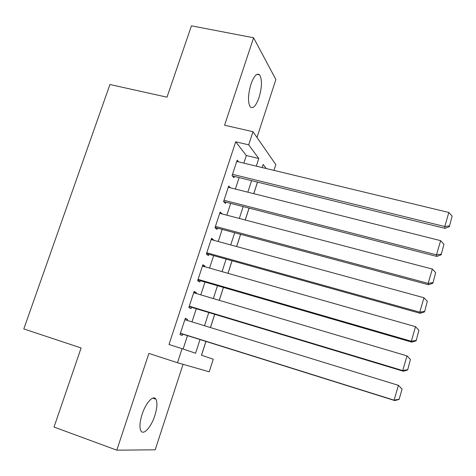<?xml version="1.0" encoding="UTF-8"?>
<svg xmlns="http://www.w3.org/2000/svg" width="476" height="476" viewBox="0 0 476 476"><rect width="100%" height="100%" fill="white"/><g stroke="black" fill="none" stroke-linecap="round" stroke-linejoin="round"><path stroke-width="0.71" d="M154.819 415.637C157.187 407.962 157.55 402.476 155.902 399.185C153.445 394.574 145.787 402.767 142.092 414.388C139.712 422.099 139.325 427.591 140.944 430.875C143.544 435.677 151.267 426.954 154.819 415.637M259.045 97.538C262.038 87.037 262.234 79.486 259.634 74.881C256.903 72.751 254.005 75.868 250.935 84.228C247.931 94.831 247.71 102.394 250.281 106.916C253.089 109.064 256.011 105.94 259.045 97.538M205.935 341.405L201.467 355.227L213.26 359.219L209.226 371.786L177.477 362.73L182.07 348.664L195.582 353.24L200.021 339.555M256.986 137.469L275.872 79.522L253.595 37.771L191.435 25.829L166.999 97.187L109.938 84.52L23.8 328.94L81.11 347.962L54.02 427.055L116.793 450.171L155.206 449.796L183.058 364.318M243.837 163.137L246.324 155.527L235.697 141.806L248.692 144.835L252.982 131.703L275.83 164.595L273.968 170.39M201.515 355.245L205.983 341.423M210.469 327.559L214.753 314.315M219.275 300.332L223.452 287.433M228.01 273.331L232.074 260.777M236.673 246.556L240.624 234.341M245.259 220.007L249.109 208.119M253.779 193.678L257.516 182.118M187.199 320.407L187.544 319.342L185.301 318.337L179.976 334.592L182.26 335.473L182.707 334.128M196.023 293.448L196.29 292.627L194.131 291.419L188.841 307.544L191.055 308.627L191.489 307.294M204.775 266.721L204.966 266.138L202.883 264.727L197.635 280.715L199.771 282.006L200.206 280.679M213.456 240.213L213.569 239.868L211.558 238.256L206.358 254.113L208.417 255.606L208.845 254.291M222.066 213.92L220.168 212.004L215.009 227.73L216.991 229.42L217.419 228.117M230.414 187.8L228.7 185.967L223.589 201.562L225.499 203.448L225.921 202.157M235.697 141.806L168.998 344.493L182.07 348.664M183.117 349.021L187.496 335.628M191.989 321.877L196.279 308.74M200.807 294.864L204.989 282.072M209.559 268.077L213.629 255.624M218.234 241.516L222.197 229.396M226.838 215.176L230.693 203.383M235.376 189.049L239.119 177.584M238.583 161.876L237.167 160.144L232.098 175.614L233.93 177.691L234.353 176.406M177.477 362.73L148.881 353.43L116.793 450.171M253.595 37.771L224.577 125.23L252.982 131.703M266.197 168.522L263.18 164.44L262.175 167.552M257.468 182.106L253.732 193.661M249.055 208.107L245.211 219.995M240.576 234.329L236.626 246.544M232.026 260.759L227.962 273.313M223.399 287.421L219.228 300.314M214.706 314.297L210.422 327.548M256.296 166.136L258.777 158.484L248.692 144.835M204.507 325.727L208.797 312.518M213.325 298.565L217.496 285.701M222.06 271.635L226.124 259.117M230.729 244.932L234.68 232.746M239.321 218.448L243.171 206.596M247.847 192.185L251.584 180.654M246.324 155.527L258.777 158.484M219.775 213.2L222.102 213.813M211.237 239.232L213.569 239.868M202.633 265.477L204.966 266.138M193.958 291.937L196.29 292.627M185.212 318.623L187.544 319.342M236.745 161.429L448.844 212.48L444.745 226.534L444.965 228.355L449.35 226.653L452.135 216.092L449.35 226.653M232.365 175.918L444.965 228.355M232.52 174.323L444.745 226.534L449.273 225.921M452.135 216.092L448.844 212.48M228.278 187.264L440.627 240.648L436.492 254.827L436.784 256.421L441.157 254.815L443.941 244.253L441.157 254.815M223.589 201.556L436.784 256.421M224.017 200.259L436.492 254.827L441.056 254.172M443.941 244.253L440.627 240.648M219.739 213.313L432.333 269.071L428.162 283.375L428.525 284.737L432.892 283.22L435.671 272.671L432.892 283.22M215.087 227.492L428.525 284.737M215.444 226.415L428.162 283.375L432.761 282.673M435.671 272.671L432.333 269.071M211.13 239.571L423.973 297.744L419.761 312.179L420.195 313.309L424.55 311.887L427.329 301.338L424.55 311.887M206.519 253.637L420.195 313.309M206.792 252.786L419.761 312.179L424.39 311.435M427.329 301.338L423.973 297.744M202.443 266.054L415.53 326.679L411.282 341.244L411.794 342.137L416.137 340.81L418.91 330.267L416.137 340.81M197.873 280.001L411.794 342.137M198.075 279.382L411.282 341.244L415.947 340.453M418.91 330.267L415.53 326.679M193.69 292.758L407.016 355.875L402.726 370.578L403.315 371.22L407.646 369.995L410.419 359.457L407.646 369.995M189.156 306.586L403.315 371.22M189.281 306.193L402.726 370.578L407.426 369.733M410.419 359.457L407.016 355.875M184.861 319.688L398.424 385.34L402.083 389.106L399.078 399.447L402.083 389.106M180.368 333.396L394.753 400.572L394.092 400.173L398.424 385.34L401.845 388.91M180.416 333.236L394.092 400.173L398.828 399.281M394.753 400.572L399.078 399.447M155.902 399.185L152.796 398.12M259.634 74.881L257.01 74.339"/></g></svg>
